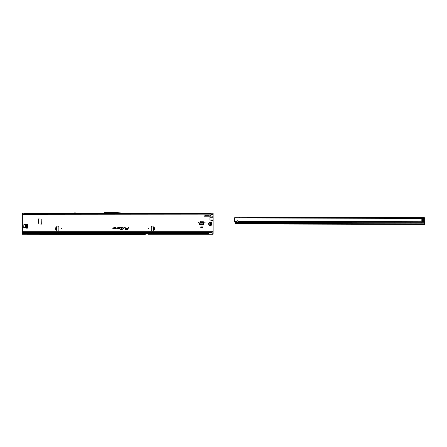 <?xml version="1.0" encoding="UTF-8"?>
<svg xmlns="http://www.w3.org/2000/svg" width="447" height="447" viewBox="0 0 447 447"><rect width="100%" height="100%" fill="white"/><g stroke="black" fill="none" stroke-linecap="round" stroke-linejoin="round"><path stroke-width="0.67" d="M27.898 226.109L27.552 226.109L27.898 226.109M198.529 222.64L198.183 222.64L198.529 222.64M205.123 222.64L204.776 222.64L205.123 222.64M148.935 228.59L148.588 228.59L148.935 228.59M153.125 228.026L153.097 226.942L153.723 226.897A0.436 0.436 0 0 0 153.528 226.076L151.952 226.076A0.693 0.693 0 0 0 151.259 226.769L151.259 230.412A0.693 0.693 0 0 0 151.952 231.105L153.528 231.105A0.436 0.436 0 0 0 153.813 230.345L153.181 230.216L153.125 228.026L153.645 228.02L153.623 227.026L153.097 226.942M56.495 227.596L55.791 227.758L55.746 229.456L56.372 229.819L55.786 229.635L56.439 229.652M55.786 229.635L56.423 229.473L56.316 230.345A0.436 0.436 0 0 0 56.601 231.105L58.177 231.105A0.693 0.693 0 0 0 58.87 230.412L58.87 226.769A0.693 0.693 0 0 0 58.177 226.076L56.601 226.076A0.436 0.436 0 0 0 56.406 226.897L56.78 226.947M61.541 228.59L61.194 228.59L61.541 228.59M125.467 227.814L123.914 227.573L123.651 228.791L124.054 227.746L125.233 227.746L125.266 228.791L125.467 227.814M125.439 227.814L123.936 227.601L123.685 228.763L124.031 227.719L125.233 227.719L125.121 228.763L125.439 227.814M123.227 227.814L122.221 227.573L123.048 227.825L122.64 229.769L123.227 227.814M123.199 227.814L122.243 227.601L123.076 227.83L122.674 229.741L123.199 227.814M121.36 227.746L121.137 229.16L120.26 229.333L121.098 229.333L121.008 229.769L121.875 229.333L121.316 229.16L121.36 227.573L120.567 227.573L121.45 227.83L121.159 229.188L120.299 229.305L121.131 229.305L121.042 229.741L121.254 229.305L121.852 229.305L121.277 229.188L121.36 227.601L120.561 227.719L121.36 227.719M142.174 234.228L145.275 234.345A0.693 0.693 0 0 0 145.303 234.345L22.35 234.228L22.35 231.797L213.096 231.797L213.096 234.228L148.069 234.228M23.736 227.462L23.875 224.59L27.379 224.064L27.379 228.154L23.736 227.462M200.301 221.081L203.173 221.22L203.698 224.724L199.608 224.724L200.301 221.081M38.408 218.929L38.235 223.958L41.666 224.131L41.839 219.103L38.408 218.929M213.096 231.797L213.096 216.666L209.922 217.231L209.922 220.008L213.096 220.572M213.096 216.666L213.096 213.968L211.967 214.644L213.096 213.638L213.096 213.968M203.782 214.839L204.413 216.192L210.336 216.192L210.967 214.839M22.35 213.968L22.35 213.638L23.479 214.644L22.35 213.968L22.35 231.797M119.489 228.791A0.609 0.609 0 0 0 120.103 228.182A0.609 0.609 0 0 0 119.489 227.573L117.745 227.573L117.533 228.573L116.511 228.791L117.472 228.791L117.885 227.746L119.489 227.746A0.436 0.436 0 0 1 119.925 228.182A0.436 0.436 0 0 1 119.489 228.618L118.729 228.383L118.343 228.791L119.489 228.763A0.581 0.581 0 0 0 120.075 228.182A0.581 0.581 0 0 0 119.489 227.601L117.768 227.601L117.561 228.579L116.544 228.763L117.678 228.601L117.863 227.719L119.489 227.719A0.464 0.464 0 0 1 119.952 228.182A0.464 0.464 0 0 1 119.489 228.646L118.74 228.411L118.405 228.763L119.489 228.763M115.555 228.791A0.609 0.609 0 0 0 116.164 228.182A0.609 0.609 0 0 0 115.555 227.573L113.806 227.573L113.599 228.573L112.571 228.791L113.538 228.791L113.951 227.746L115.555 227.746A0.436 0.436 0 0 1 115.991 228.182A0.436 0.436 0 0 1 115.555 228.618L114.795 228.383L114.404 228.791L115.555 228.763A0.581 0.581 0 0 0 116.136 228.182A0.581 0.581 0 0 0 115.555 227.601L113.834 227.601L113.622 228.579L112.61 228.763L113.538 228.763L113.929 227.719L115.555 227.719A0.464 0.464 0 0 1 116.019 228.182A0.464 0.464 0 0 1 115.555 228.646L114.806 228.411L114.471 228.763L115.555 228.763M128.395 227.573L127.998 228.618L125.931 228.618L127.948 228.853A0.939 0.939 0 0 1 127.026 229.596L124.903 229.769L127.026 229.769A1.112 1.112 0 0 0 128.116 228.886L128.216 227.573M200.787 227.948L202.519 227.948L202.519 226.88L200.787 226.88L200.787 227.948M153.349 226.947L154.293 227.579L153.634 227.596M153.69 229.652L154.344 229.635L153.707 230.227L153.645 228.02M56.423 230.227L56.942 230.239M56.423 229.473L56.512 226.931M57.032 226.92L56.512 226.908L57.032 226.92L56.942 230.216M56.512 226.908L56.423 230.199M126.646 213.241L213.096 213.241L213.096 213.638M22.35 213.638L22.35 213.241L102.536 213.241M127.222 213.275L102.413 213.275L104.738 212.655L116.265 212.655L127.222 213.275M23.333 214.342L24.429 214.705L211.018 214.839L24.429 214.839L24.429 213.241M212.113 214.342L211.018 214.705L211.018 213.241M144.94 234.345A0.693 0.693 0 0 0 144.968 234.345L145.275 234.345M22.35 231.105L213.096 231.105M210.325 232.496L213.096 231.926M208.933 234.228L208.933 232.351L23.328 232.479A1.039 1.023 180 0 0 22.803 232.809L22.35 233.34M23.462 232.351L23.328 232.39A1.039 1.023 180 0 0 22.803 232.719L22.35 233.25M23.462 232.446L211.889 232.719L208.933 232.351M205.732 216.192L205.598 214.839M209.017 216.192L209.151 214.839M210.179 214.839L209.079 215.275L205.676 215.275L204.57 214.839M211.018 214.839L211.967 214.644M212.655 214.024L212.599 214.342M24.429 214.839L23.479 214.644M22.847 214.342L22.791 214.024M211.235 217.03L213.096 217.03M210.666 217.086L213.096 217.086M211.235 220.203L213.096 220.203M210.666 220.153L213.096 220.153M128.244 227.601L128.021 228.646L125.953 228.646L127.976 228.858A0.967 0.967 0 0 1 127.026 229.624L124.942 229.741L127.026 229.741A1.084 1.084 0 0 0 128.088 228.881L128.362 227.601M211.839 232.507L213.096 233.362M213.096 233.597L211.889 232.719M81.259 213.241L75.331 212.878A0.693 0.693 0 0 0 75.286 212.878L74.465 212.878A0.693 0.693 0 0 0 74.42 212.878L68.492 213.241M56.406 230.233L56.819 230.244M154.293 227.579L153.662 227.78L153.707 229.473L154.383 229.451L154.338 227.758L153.12 227.78M153.684 229.473L154.466 229.451L154.422 227.758M199.608 223.835L203.698 223.874L202.999 221.254L200.301 221.254L199.619 223.785M199.608 224.031L203.698 224.031M200.787 227.601L202.519 227.601M26.496 228.154L26.529 224.064L23.909 224.763L23.909 227.462L26.44 228.138M26.686 228.154L26.686 224.064M208.587 223.818A1.732 1.732 0 0 0 210.325 225.556A1.732 1.732 0 0 0 212.057 223.818A1.732 1.732 0 0 0 210.325 222.086A1.732 1.732 0 0 0 208.587 223.818M209.95 224.506A0.782 0.782 0 0 1 209.917 224.489L209.917 223.154A0.782 0.782 0 0 1 209.95 223.137L211.101 223.802A0.782 0.782 0 0 1 211.101 223.841L209.956 224.489A0.76 0.76 0 0 1 209.922 224.472L209.9 224.388A0.296 0.296 0 0 0 209.772 224.014L209.665 223.969M237.363 222.41A0.866 0.615 -179.9 0 0 238.229 221.818L238.184 221.332A0.866 0.866 0 0 0 236.547 221.326L236.497 221.818A0.866 0.615 -179.9 0 0 237.363 222.41M238.212 221.556A0.866 0.615 0.1 0 1 236.513 221.55M423.465 220.03A3.224 3.224 0 0 1 423.46 220.226A0.693 0.693 0 0 1 423.438 220.365A3.47 3.47 0 0 0 423.326 220.947L423.331 219.108A3.47 3.47 0 0 0 423.438 219.689A0.693 0.693 0 0 1 423.46 219.835A3.224 3.224 0 0 1 423.465 220.03M237.301 223.947L424.639 224.416L424.65 218.712A1.039 1.039 0 0 0 424.616 218.443L234.714 217.924L424.533 218.348M240.832 221.824L240.777 222.522L424.639 222.93M236.497 221.818L234.597 221.813L234.597 218.287A1.039 1.039 0 0 1 234.63 218.019L234.714 217.924M419.727 218.164L419.727 217.644L424.237 217.655L424.616 218.443M235.016 217.756L235.016 217.231L234.904 217.773M234.904 217.276L234.63 218.019M235.323 223.584L235.39 223.874M234.597 221.813A1.039 0.738 -179.9 0 0 234.893 222.254L235.312 223.796M421.929 218.639L421.907 219.108A3.47 3.47 0 0 1 421.8 219.684A0.693 0.693 0 0 0 421.772 219.829A3.224 3.224 0 0 0 421.772 220.22A0.693 0.693 0 0 0 421.8 220.365A3.47 3.47 0 0 1 421.907 220.947L421.929 218.639L423.315 218.639M237.111 222.019L238.106 221.751M235.144 222.813L235.401 222.477M424.348 217.695L424.348 218.192M424.237 217.655L424.237 218.175M419.727 217.644L239.525 217.242L239.525 217.762M235.016 217.231L239.525 217.242M240.832 222.45L235.139 222.511M212.437 214.459L213.096 214.459M22.35 214.459L23.009 214.459M55.663 229.451L55.707 227.758L56.49 227.78M24.429 213.806L211.018 213.806M22.35 232.496L23.071 232.496M22.35 233.597L208.933 233.597M213.096 217.231L209.922 217.231M213.096 220.008L209.922 220.008M56.953 229.87L56.434 229.853M57.02 227.266L56.501 227.255M153.103 227.037L153.623 227.026M153.176 229.87L153.695 229.853M153.181 230.216L153.707 230.199M199.876 222.6L203.43 222.6M199.815 222.885L203.491 222.885M25.256 227.886L25.256 224.333M25.546 227.948L25.546 224.271M211.029 223.718L211.085 223.802A0.76 0.76 0 0 1 211.085 223.818L211.085 223.802A0.76 0.76 0 0 1 211.085 223.841L211.034 223.841A0.71 0.71 0 0 0 211.034 223.818L211.018 223.785A0.346 0.346 0 0 1 210.71 223.444L210.459 223.293A0.346 0.346 0 0 1 210.006 223.204L209.984 223.198A0.71 0.71 0 0 0 209.95 223.215L209.945 223.237A0.346 0.346 0 0 1 209.799 223.673L209.799 223.969A0.346 0.346 0 0 1 209.945 224.405L209.883 224.377M209.945 224.405L209.95 224.428A0.71 0.71 0 0 0 209.984 224.444L210.006 224.439A0.346 0.346 0 0 1 210.459 224.349L210.71 224.198A0.346 0.346 0 0 1 211.018 223.852L211.034 223.841M209.799 223.673L209.772 223.629A0.296 0.296 0 0 0 209.9 223.254L209.922 223.17A0.76 0.76 0 0 1 209.939 223.159L210.045 223.17A0.296 0.296 0 0 0 210.431 223.249L210.783 223.327M208.911 223.818A1.408 1.408 0 0 0 210.325 225.232A1.408 1.408 0 0 0 211.733 223.818A1.408 1.408 0 0 0 210.325 222.41A1.408 1.408 0 0 0 208.911 223.818M210.559 224.405L210.431 224.394A0.296 0.296 0 0 0 210.045 224.472L209.984 224.444M210.71 223.327L210.766 223.444A0.296 0.296 0 0 0 211.023 223.735L211.018 223.785M211.029 223.925L211.023 223.908A0.296 0.296 0 0 0 210.766 224.198L210.71 224.198M424.644 222.237L240.883 221.824M235.139 223.422L424.639 223.846M424.639 223.025L235.144 222.6M421.923 219.6L423.315 219.606M421.923 220.449L423.309 220.455M421.923 220.846L423.309 220.846M421.929 219.203L423.315 219.209M421.923 221.41L423.309 221.416M234.591 221.321L236.547 221.326M238.184 221.332L424.644 221.746M240.782 221.824L238.229 221.818M202.67 213.241L203.016 213.258"/></g></svg>
